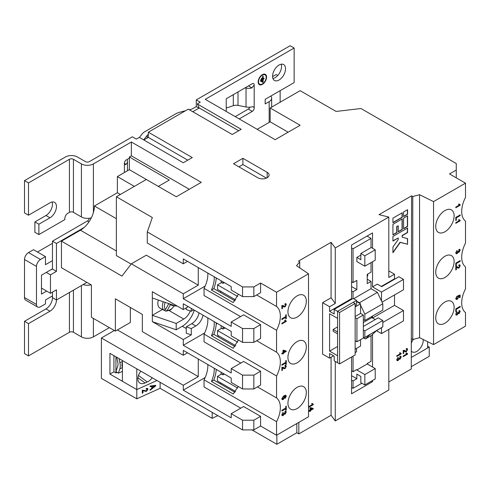 <?xml version="1.0" encoding="UTF-8"?>
<svg xmlns="http://www.w3.org/2000/svg" width="490" height="490" viewBox="0 0 490 490"><rect width="100%" height="100%" fill="white"/><g stroke="black" fill="none" stroke-linecap="round" stroke-linejoin="round"><path stroke-width="0.73" d="M297.13 408.544A12.991 7.503 120 0 0 305.619 397.09A12.991 7.503 120 0 0 303.629 386.684A12.991 7.503 120 0 0 297.13 387.327A12.991 7.503 120 0 0 288.641 398.774A12.991 7.503 120 0 0 290.631 409.187A12.991 7.503 120 0 0 297.13 408.544M221.033 372.161L221.033 373.833L222.748 374.819L223.03 373.313M216.164 370.238L216.488 369.54M220.635 384.019L220.635 382.825M237.662 388.043L217.438 376.369L217.438 380.981L235.61 391.473M217.438 376.369L221.431 374.066M242.544 388.962L253.845 388.962L260.576 385.073L260.576 371.236L243.604 361.436L231.219 368.584L242.544 375.126L242.544 388.962L231.219 382.421L231.219 378.041L183.285 350.368L183.285 355.268L142.339 331.626L142.339 314.39L115.377 298.82L115.377 331.111L130.358 322.463L130.358 307.469M260.576 371.236L253.845 375.126L253.845 388.962M253.845 375.126L242.544 375.126M191.272 334.915L191.272 328.57L186.249 326.861L186.249 333.206L191.272 334.915L183.285 339.527L183.285 345.291L231.219 372.97L231.219 368.584M217.603 336.55L218.748 335.889M221.149 325.642L221.149 328.043L222.858 329.035L223.146 326.793M216.145 324.729L216.77 323.4A5.647 3.265 120 0 0 216.874 323.173M237.705 342.216L217.554 330.579L217.554 335.197L235.678 345.658M217.554 330.579L221.547 328.276M242.544 342.375L253.845 342.375L260.576 338.486L260.576 324.649L243.604 314.849L231.219 321.997L242.544 328.539L242.544 342.375L231.219 335.834L231.219 331.454L183.285 303.782L183.285 309.545L152.329 291.673L152.329 315.309L162.411 309.49M260.576 324.649L253.845 328.539L253.845 342.375M253.845 328.539L242.544 328.539M183.285 293.804L131.357 263.822L146.332 255.174L198.266 285.156L183.285 293.804L183.285 298.704L231.219 326.383L231.219 321.997M221.149 280.782L221.149 282.32L222.858 283.312L223.146 281.934M216.145 279.006L216.556 278.13M220.635 292.573L220.635 291.25M237.705 296.493L217.554 284.862L217.554 289.474L235.678 299.935M217.554 284.862L221.547 282.552M147.282 231.911L242.544 286.913L242.544 296.597L231.219 290.055L231.219 286.595L183.285 258.922L183.285 263.822L147.282 243.04L147.282 231.911L152.329 217.523L116.375 196.772L146.332 179.475L176.296 196.772L201.261 182.354L131.357 141.996L93.406 163.905A8.471 4.894 180 0 1 81.42 163.905L73.433 159.293A2.824 1.629 0 0 0 69.439 159.293L28.494 182.929L24.5 180.626L65.446 156.99A8.471 4.894 180 0 1 77.426 156.99L85.419 161.602A2.824 1.629 0 0 0 89.413 161.602L132.355 136.808L136.349 139.111L139.344 137.384L183.285 162.754L192.27 157.566L148.329 132.196L188.276 109.135L232.217 134.499L241.203 129.311L197.268 103.941L200.263 102.214L196.263 99.905L290.141 45.711L294.135 48.014L205.255 99.329L275.16 139.693L300.125 125.275L270.168 107.978L300.125 90.681L336.079 111.438L360.989 108.529L456.257 163.525L456.257 177.827M242.544 286.913L253.845 286.913L260.576 283.024L260.576 292.708L253.845 296.597L242.544 296.597M253.845 286.913L253.845 296.597M260.576 283.024L276.556 292.248L308.516 273.8L296.53 265.727L299.727 261.807L298.526 261.115L331.081 242.317L335.276 247.971L335.276 303.433L331.081 297.785L322.591 302.685L322.591 354.117L329.586 358.153L329.586 353.535L334.18 356.187L334.18 360.805L337.573 362.765L337.573 355.728L329.586 351.116L329.586 313.753L337.573 318.365L337.573 311.334L334.18 309.374L334.18 313.986L329.586 311.334L329.586 306.722L322.591 302.685M456.257 170.048L449.52 173.938L465.5 183.162L433.546 201.611L419.563 194.695L412.77 196.539L411.576 195.847L379.015 214.645L388.803 217.064L335.276 247.971M242.905 158.313L233.516 163.734L257.783 177.741A6.639 3.834 0 0 0 265.017 178.574A6.639 3.834 0 0 0 269.114 175.034A6.639 3.834 0 0 0 267.173 172.321L242.905 158.313L242.905 164.542L238.906 166.845M120.369 194.463L117.373 192.735L117.373 176.59L134.352 186.39M146.332 179.475L129.36 169.669L117.373 176.59M124.362 163.329L126.095 164.328L124.932 164.609L124.405 163.782A2.824 1.629 -60 0 1 124.362 163.329A2.824 1.629 -60 0 1 126.359 159.869L129.36 158.141L129.36 156.99L169.301 180.05L158.319 186.39M189.275 189.275L131.357 155.832L129.36 156.99M131.357 155.832L131.357 141.996M115.377 331.111L91.41 317.275L91.41 284.984L61.452 267.687L61.452 241.166L80.421 230.208A19.772 11.417 120 0 0 84.127 227.495A19.772 11.417 120 0 0 93.406 212.562A19.772 11.417 120 0 0 94.405 205.996L117.373 192.735M226.227 111.438L226.227 98.753L252.289 83.704A2.683 1.55 -60 0 1 253.63 83.576A2.683 1.55 -60 0 1 254.188 84.801A2.683 1.55 -60 0 1 254.188 84.892L251.958 87.9L248.497 85.897M226.227 108.094L233.307 105.681A5.647 3.259 180 0 1 238.011 105.405L246.029 106.998A7.907 4.563 180 0 0 251.958 106.808L253.606 106.851L254.188 108.008A2.683 1.55 -60 0 1 254.188 108.094A2.683 1.55 -60 0 1 252.289 111.383L248.295 109.074L235.212 116.626M239.206 118.935L252.289 111.383M266.572 77.089A5.947 3.436 120 0 0 265.341 74.364A5.947 3.436 120 0 0 260.754 75.962A5.947 3.436 120 0 0 258.157 81.946A5.947 3.436 120 0 0 259.388 84.672A5.947 3.436 120 0 0 263.975 83.073A5.947 3.436 120 0 0 266.572 77.089M279.055 80.017A9.181 5.298 120 0 0 285.051 71.926A9.181 5.298 120 0 0 283.643 64.57A9.181 5.298 120 0 0 279.055 65.023A9.181 5.298 120 0 0 273.059 73.114A9.181 5.298 120 0 0 274.461 80.47A9.181 5.298 120 0 0 279.055 80.017M294.135 48.014L294.135 82.614L265.17 99.329L265.17 103.941L269.169 101.638A8.471 4.894 0 0 0 271.65 98.178A8.471 4.894 0 0 0 270.823 96.071M259.29 84.611A5.947 3.436 120 0 0 263.841 82.89A5.947 3.436 120 0 0 266.37 76.973A5.947 3.436 120 0 0 265.237 74.315M281.187 64.208A9.181 5.298 -60 0 1 275.062 77.708A9.181 5.298 -60 0 1 272.924 78.529M41.479 288.096L50.464 293.29L50.464 274.835L56.454 271.38L52.461 269.071L52.461 241.166L87.416 220.984A2.824 1.629 120 0 0 89.321 218.258M83.11 284.586A8.471 4.894 0 0 0 91.067 284.788L86.914 282.393L56.454 299.978L52.461 297.669L52.461 292.132M185.489 110.74L179.897 112.186A14.124 8.152 0 0 0 175.69 113.864L144.942 131.614A14.124 8.152 0 0 0 142.039 134.046L139.417 137.427M248.295 109.074A2.683 1.55 120 0 0 249.876 107.181M196.263 99.905L196.263 106.593L193.109 108.419A8.471 4.894 180 0 1 190.586 109.423L189.336 109.748M56.454 271.38L56.454 243.469L52.461 241.166M56.454 243.469L84.127 227.495M50.464 293.29L56.454 289.829L56.454 299.978A9.181 5.298 120 0 1 49.968 311.217L45.968 308.914L24.5 321.311L24.5 353.596L28.494 355.905L28.494 323.614L49.968 311.217M109.386 327.651L93.406 336.875A8.471 4.894 180 0 1 81.42 336.875L73.433 332.263A2.824 1.629 0 0 0 69.439 332.263L28.494 355.905M46.268 272.416L50.464 274.835M52.461 269.071L50.268 270.106M52.289 296.04A9.181 5.298 -60 0 1 45.968 308.914M28.494 323.614L24.5 321.311M411.275 366.685L429.252 356.304L429.252 347.079L411.275 357.461L427.654 348.004L427.654 341.683M411.576 195.847L411.275 368.988L388.803 381.961M388.803 329.378L388.803 390.034L335.276 420.941L331.081 415.287L298.827 433.913L298.827 422.38M296.83 432.756L296.83 423.532L276.856 435.065L276.856 444.289L296.83 432.756L298.827 433.913M276.856 444.289L251.934 429.902M217.823 415.63L212.176 418.362L160.114 388.307L136.796 398.823L101.393 378.39L101.393 337.971L183.285 385.25L183.285 390.15L231.219 417.823L231.219 413.676L242.544 420.212L242.544 429.902L109.931 353.333L109.931 374.091L136.796 389.599L156.978 380.497L136.796 389.599L136.796 398.823M280.151 90.681L280.151 102.214M91.256 218.013L91.067 217.903A8.471 4.894 180 0 1 81.42 216.948L73.433 212.335A2.824 1.629 -0 0 0 69.439 212.335L67.841 213.26A4.239 2.444 -60 0 0 64.845 218.448L64.845 219.6L38.882 234.594L38.882 224.212L49.968 217.817A9.181 5.298 120 0 0 55.964 209.726A9.181 5.298 120 0 0 54.555 202.37A9.181 5.298 120 0 0 49.968 202.823L28.494 215.22L24.5 212.911L24.5 180.626M28.494 182.929L28.494 215.22M52.099 202.009A9.181 5.298 -60 0 1 45.968 215.508L34.888 221.909L34.888 232.285L38.882 234.594M277.763 75.466L276.158 74.541L272.569 76.612M38.882 224.212L34.888 221.909M264.968 74.78A5.408 3.124 120 0 0 264.87 74.719A5.408 3.124 120 0 0 260.698 76.171A5.408 3.124 120 0 0 258.34 81.61A5.408 3.124 120 0 0 259.461 84.084A5.408 3.124 120 0 0 259.565 84.139M266.186 77.31A5.408 3.124 120 0 0 265.065 74.835A5.408 3.124 120 0 0 260.901 76.281A5.408 3.124 120 0 0 258.542 81.726A5.408 3.124 120 0 0 259.663 84.2A5.408 3.124 120 0 0 263.828 82.755A5.408 3.124 120 0 0 266.186 77.31M261.985 78.112L261.409 78.443L261.495 81.885L261.985 81.371L261.985 78.112L261.421 81.781M263.988 78.247L263.13 78.743L263.13 76.122L262.554 76.452L262.64 82.547L263.13 82.032L263.13 79.411L263.988 78.908L263.988 78.247M261.023 79.766L261.023 80.813L260.539 81.334L260.815 79.57M264.067 78.216L263.13 79.411M262.928 79.294L262.567 82.442M263.13 78.743L262.922 75.925M260.827 79.65L260.466 81.23M143.692 139.895L147.196 135.381A8.471 4.894 180 0 1 148.329 134.309M245.043 87.888L246.029 88.084A7.907 4.563 0 0 0 251.958 87.9M126.095 164.328A10.449 6.033 0 0 0 127.467 161.345A10.449 6.033 0 0 0 126.977 159.513M198.964 108.155L196.263 106.593M52.461 243.359L37.485 252.007M37.657 307.059L25.67 300.137A5.647 3.265 -60 0 1 24.5 297.553L36.487 304.474A5.647 3.265 120 0 0 37.657 307.059A5.647 3.265 120 0 0 40.48 306.777L45.472 303.898L45.472 299.978L52.461 295.942M52.461 260.656L45.472 264.692L45.472 256.619L40.48 259.498A5.647 3.265 120 0 0 36.487 266.419L24.5 259.498L24.5 297.553M24.5 259.498A5.647 3.265 -60 0 1 28.494 252.583L33.485 249.698L45.472 256.619M36.487 266.419L36.487 304.474M52.461 268.839L41.479 275.184L41.479 294.092L46.673 291.097M129.36 169.669L129.36 158.141M148.329 132.196L148.329 137.384L143.84 139.981M197.268 103.941L199.265 107.978L192.772 111.726M309.986 410.791L308.914 411.41L308.914 410.761L309.986 410.142L309.986 407.931L310.55 407.607L313.251 408.452L313.251 408.905L310.55 410.467L310.55 411.116L309.986 411.447L309.784 410.681L308.914 411.184M313.306 404.226L313.306 404.648L308.914 407.184L308.914 406.535L312.338 404.556L311.689 403.76L312.21 403.46L313.306 404.226L312.706 404.023M331.081 357.284L331.081 415.287M331.081 242.317L331.081 297.785M242.544 420.212L253.845 420.212L260.576 416.329L243.604 406.522L231.219 413.676M253.845 420.212L253.845 429.902L260.576 426.012L260.576 416.329M402.253 218.907L392.931 224.291L392.931 234.9L396.925 232.591L396.925 226.594L398.26 225.829L398.26 231.825L402.253 229.516L402.253 218.907M402.253 212.758L392.931 218.142L392.931 222.754L402.253 217.37L402.253 212.758M407.576 215.833L403.582 218.142L403.582 228.75L407.576 226.441L407.576 215.833M407.576 244.277L407.576 238.581L402.253 237.209L402.253 235.672L407.576 232.591L407.576 227.979L392.931 236.437L392.931 241.049L398.26 237.975L398.26 239.512L392.931 247.04L392.931 252.736L400.257 242.385L407.576 244.277L407.38 238.532M407.576 209.683L403.582 211.992L403.582 216.605L407.576 214.295L407.576 209.683M398.113 360.56L397.151 360.658L396.735 359.685L397.978 357.388L397.243 359.415L397.476 359.985L398.119 359.911L398.878 358.098L399.387 357.872L400.054 358.533L400.679 357.4L400.005 356.934L400.06 356.248L400.838 356.236L401.188 357.088L400.073 359.17L399.197 358.986L398.113 360.56L397.053 360.591M399.528 358.515L400.054 358.533M400.679 357.4L400.005 356.934M399.424 359.244L399.001 358.87L397.917 360.444M407.576 353.707L407.576 354.123L403.184 356.659L403.184 356.01L406.608 354.031L405.959 353.235L406.48 352.935L407.576 353.707L406.976 353.498M404.562 351.397L403.748 350.858L403.748 353.339L403.184 353.67L403.184 350.35L406.363 351.116L407.074 349.78L406.284 349.278L406.339 348.592L407.208 348.513L407.576 349.505L406.363 351.765L404.562 351.397M404.366 351.281L403.546 350.742L403.987 350.956L403.546 350.742L403.748 353.339M404.415 350.338L405.31 350.987M406.302 349.064L406.847 349.192L406.284 349.278M401.188 353.492L401.188 353.909L396.796 356.444L396.796 355.795L400.22 353.817L399.571 353.021L400.091 352.72L401.188 353.492L400.581 353.284M151.759 386.377L150.099 386.628L150.099 386.004L155.667 385.336L155.667 385.918L150.099 390.273L150.099 389.648L151.759 388.392L151.759 386.377L150.099 386.469M160.114 382.31L160.114 388.307M147.368 389.495L146.21 389.103L146.283 388.472L147.619 388.435L147.943 389.256L146.388 391.418L142.958 390.72L142.958 392.968L142.308 393.262L142.308 390.187L146.4 390.818L147.368 389.495L147.08 388.974M114.329 330.505L101.393 337.971M187.529 352.818L183.285 355.268M117.422 329.929L198.266 376.602L198.266 359.017M198.266 376.602L183.285 385.25M205.157 377.521L183.285 390.15M117.184 372.369L115.922 372.939L113.925 371.788L109.931 374.091M113.925 371.788L113.925 355.642M198.266 285.156L198.266 267.571M116.375 196.772L116.375 255.578L131.142 264.104M205.157 286.08L183.285 298.704M187.529 261.372L183.285 263.822M61.452 241.166L121.967 276.103L131.357 263.822M183.285 339.527L152.329 321.654L152.329 315.309L176.198 323.437L176.198 329.782L182.286 326.267A18.363 10.602 120 0 0 194.267 310.121M204.618 332.973L183.285 345.291M188.276 306.66L183.285 309.545M193.771 309.833L191.272 311.273L191.272 308.394M191.272 328.57L195.767 325.979A10.59 6.113 120 0 0 203.044 315.186M116.375 218.681L94.405 205.996M270.168 107.978L270.168 121.814L257.183 129.311M288.138 132.196L270.168 121.814M335.276 361.436L335.276 420.941M115.922 372.939L115.922 371.438L118.329 373.215L119.848 368.811A11.301 5.678 -114.3 0 0 120.271 365.963A11.301 5.678 -114.3 0 0 119.891 362.674L118.997 358.57M115.922 356.793L115.922 371.438L117.722 366.214A7.626 3.834 65.7 0 0 118.01 364.291A7.626 3.834 65.7 0 0 117.753 362.073L116.7 357.241M122.414 371.377L118.329 373.215M122.414 381.3L136.796 389.599L136.796 368.841L122.414 360.542L122.414 381.3M152.219 377.753A9.181 5.905 -53.5 0 1 147.294 381.98L145.071 382.984A9.181 5.905 -53.5 0 1 139.613 382.874A9.181 5.905 -53.5 0 1 137.837 378.752A9.181 5.905 -53.5 0 1 140.918 371.224M296.83 423.532L278.455 434.14M371.53 381.098L372.529 381.673L372.529 380.522M372.529 367.028L372.529 334.437M372.529 381.673L351.557 393.782L351.557 356.996M333.58 355.844L329.586 358.153M381.514 327.822L381.514 333.586L376.522 330.707M394.499 294.962L394.499 305.337L372.529 318.022L372.529 316.062M382.041 302.146L403.484 289.768L403.484 279.392L381.514 292.077L381.514 301.032M381.514 292.077L372.529 286.889L372.529 261.746M372.529 248.259L372.529 232.922L351.557 245.031L351.557 298.649L352.157 298.992M367.237 276.336L367.733 276.048L367.733 274.088M367.733 364.26L367.733 363.225M361.841 383.229L353.051 388.307L353.051 380.926L356.849 378.733L356.849 374.121L360.842 376.43L360.842 382.653L364.836 384.962L364.836 374.58L356.849 369.968L356.849 369.509L353.051 371.702L353.051 356.132M356.849 378.733L351.557 375.677M364.836 384.962L375.224 378.966L375.224 368.584L367.237 363.972L367.237 363.513L371.028 361.32L371.028 335.724M353.051 380.926L351.557 380.062M353.051 388.307L351.557 387.443M356.549 301.534L360.542 303.837L355.152 306.948M363.341 315.021L356.947 318.714L356.947 341.775L363.341 338.088L363.341 315.021L360.542 313.41L360.542 303.837M355.152 349.156L360.542 346.044L360.542 339.699M423.231 339.497A9.181 5.298 -60 0 1 416.763 351.404A9.181 5.298 -60 0 1 412.176 351.863A9.181 5.298 -60 0 1 411.275 351.073M411.275 343.086A9.181 5.298 -60 0 1 413.487 339.331M122.414 367.371A8.471 5.451 126.5 0 1 121.949 365.479L121.937 364.928A8.471 5.451 126.5 0 1 122.414 362.233M375.224 368.584L364.836 374.58M411.576 338.835L412.77 339.527L419.563 337.684L433.546 344.599L465.5 326.15L465.5 312.602A22.399 12.93 -60 0 1 465.5 288.849L465.5 266.879A22.399 12.93 -60 0 1 465.5 243.126L465.5 221.162A22.399 12.93 -60 0 1 465.5 197.403L465.5 183.162M367.237 363.972L356.849 369.968M353.051 371.702L351.557 370.832M363.341 337.279L364.235 337.8L370.232 334.339L365.436 338.951L363.341 337.739M356.549 301.068L359.446 302.74L359.746 303.377M360.542 305.068L364.836 314.157L364.836 320.503L382.812 310.121L382.812 303.782L377.423 292.365L371.028 288.671L371.028 281.407L367.237 283.6L367.237 274.375L371.028 272.183L371.028 262.615M353.051 298.477L353.051 291.789L351.557 290.925M364.235 337.8L382.812 326.842L382.812 320.503L378.219 317.851L363.341 326.438M363.341 330.015L364.836 330.879L364.836 337.218M363.341 319.633L364.836 320.503M353.051 291.789L356.849 289.596L351.557 286.54M356.849 289.596L356.849 280.372L353.051 282.565L351.557 281.695M353.051 282.565L353.051 248.773L351.557 247.909M371.028 247.621L371.028 238.397L353.051 248.773M371.028 238.397L367.035 236.088M371.028 281.407L367.237 279.22M375.224 319.578L371.83 317.618L371.83 316.466M382.812 326.842L376.222 330.879L371.426 335.491L365.436 338.951M394.897 279.043L394.499 278.816L394.499 274.204L388.803 270.915M403.484 279.392L398.891 276.74L381.716 286.656L377.318 284.12L372.529 286.889M394.499 305.337L403.484 310.525L403.484 320.907L381.514 333.586M253.845 429.902L242.544 429.902M329.586 306.722L335.276 303.433M351.557 298.649L329.586 311.334M381.312 286.423L394.499 278.816M388.803 217.064L388.803 277.487L394.499 274.204M355.152 305.797L356.549 304.988L356.549 300.376L337.573 311.334L337.573 362.765L339.57 363.917L355.152 354.919L355.152 303.494L339.57 312.485L339.57 363.917M360.542 313.41L355.152 316.522M356.947 318.714L355.152 317.673M356.947 341.775L355.152 340.74M382.812 322.463L403.484 310.525M152.329 321.654L176.198 329.782M158.362 300.07A9.886 5.709 120 0 0 159.869 308.02L162.466 309.515A9.886 5.709 120 0 0 163.188 309.827M164.279 310.323L165.889 311.187L170.544 309.986L174.654 305.613M168.125 303.396L168.707 303.733L165.522 309.515L163.832 310.201L161.835 309.043A9.886 5.709 120 0 0 162.466 309.515M176.198 305.454L176.198 306.14L152.329 298.012M356.549 300.376L353.155 298.416L334.18 309.374M355.152 352.616L356.549 351.808L356.549 348.347M337.573 346.504L329.586 351.116M337.573 326.897L333.182 329.439L333.182 331.283L337.573 333.819M359.446 302.74L377.423 292.365M364.836 314.157L382.812 303.782M353.651 298.704L371.028 288.671M356.849 257.421L356.849 261.574L364.836 266.186L364.836 255.811L360.842 253.502L360.842 259.731L356.849 257.421L360.842 255.119M364.836 330.879L382.812 320.503M363.341 322.518L371.83 317.618M339.57 312.485L337.573 311.334L353.155 302.342L355.152 303.494M186.249 307.836L186.249 309.564L191.272 311.273M186.249 326.861L191.774 323.67A10.59 6.113 120 0 0 199.044 312.883M176.792 305.797L176.198 306.14M176.198 323.437L183.781 319.057A10.59 6.113 120 0 0 190.292 310.942M224.481 374.152L222.748 374.819M337.573 331.975L333.182 329.439M224.426 282.736L222.858 283.312M225.229 327.994L222.858 329.035M360.842 253.502L371.23 247.505L375.224 249.814L375.224 260.19L364.836 266.186M165.583 311.077L167.274 310.391A8.471 4.894 120 0 0 174.397 305.527M173.239 305.135L172.872 305.809L170.459 304.608L167.274 310.391M170.459 304.608L168.701 303.592M169.92 304.002L169.301 303.794M375.224 249.814L364.836 255.811M169.877 304.082L172.872 305.809M168.707 303.733L167.837 303.298M308.516 273.8L308.516 416.788L276.556 435.236L260.576 426.012M429.252 347.079L427.654 346.161M212.176 412.366L212.176 418.362M403.546 353.229L403.184 353.437M404.324 350.283L404.63 350.522M406.872 349.67L406.081 349.162M407.104 348.464L407.576 349.505M407.38 349.388L406.363 351.765M406.167 351.649L404.979 351.698M407.38 353.682L407.576 354.123M407.38 354.007L403.184 356.426M406.284 352.818L407.38 353.59M400.985 353.474L401.188 353.909M400.985 353.792L396.796 356.218M399.889 352.604L400.985 353.376M397.8 357.522L398.033 358.006M397.831 357.89L397.243 359.415M397.047 359.299L397.39 359.917M399.179 357.853L399.852 358.417M400.483 357.284L399.803 356.818L400.483 357.284M400.728 356.193L401.188 357.088M400.985 356.971L400.073 359.17M399.871 359.06L399.001 358.87M313.11 404.207L313.306 404.648M313.11 404.532L308.914 406.951M312.007 403.344L313.11 404.115M313.049 408.391L313.251 408.905M313.049 408.795L310.55 410.467M310.348 410.351L310.55 411.116M310.348 411.006L309.986 411.214M312.13 408.905L310.348 408.293L310.55 409.818L312.13 408.905L310.55 408.409L310.55 409.818M155.489 385.354L155.667 385.918M155.489 385.789L150.099 390.003M155.085 385.887L152.237 386.151L152.415 387.902L155.085 385.887L152.415 386.279L152.415 387.902M147.527 388.38L147.772 389.127L146.21 391.29L142.958 390.72M142.786 390.591L142.958 392.968M142.786 392.839L142.308 393.054M147.196 389.366L146.038 388.974M238.71 130.75L199.265 107.978M187.78 160.157L148.329 137.384M266.419 178.115L265.617 178.409M266.272 178.029L242.905 164.542M444.926 210.547A12.991 7.503 -60 0 1 451.425 209.904A12.991 7.503 -60 0 1 453.415 220.316A12.991 7.503 -60 0 1 444.926 231.77A12.991 7.503 -60 0 1 438.434 232.413A12.991 7.503 -60 0 1 436.437 222.001A12.991 7.503 -60 0 1 444.926 210.547M444.926 301.993A12.991 7.503 -60 0 1 451.425 301.35A12.991 7.503 -60 0 1 453.415 311.763A12.991 7.503 -60 0 1 444.926 323.21A12.991 7.503 -60 0 1 438.434 323.853A12.991 7.503 -60 0 1 436.437 313.441A12.991 7.503 -60 0 1 444.926 301.993M455.798 220.543L455.798 217.419L460.19 214.883L460.19 215.6L456.306 217.842L456.306 220.249L455.798 220.543M455.743 252.785L456.98 250.488L456.251 252.515L456.484 253.085L457.127 253.012L457.88 251.199L458.389 250.972L459.057 251.633L459.687 250.5L459.007 250.035L459.063 249.349L459.841 249.337L460.19 250.182L459.075 252.27L458.205 252.087L457.121 253.661L456.153 253.759L455.743 252.785M458.536 251.615L459.057 251.633M459.687 250.5L459.007 250.035M458.432 252.338L458.003 251.97L457.121 253.661M456.362 267.166L456.362 269.647L455.798 269.972L455.798 266.652L458.971 267.424L459.687 266.088L458.897 265.58L458.952 264.9L459.822 264.821L460.19 265.807L458.977 268.073L457.691 268.061L456.362 267.166M457.029 266.64L457.917 267.289M458.916 265.366L459.461 265.5L458.897 265.58M455.798 311.983L455.798 308.865L460.19 306.324L460.19 307.04L456.306 309.288L456.306 311.695L455.798 311.983M433.546 201.611L433.546 344.599M444.926 256.27A12.991 7.503 -60 0 1 451.425 255.627A12.991 7.503 -60 0 1 453.415 266.039A12.991 7.503 -60 0 1 444.926 277.487A12.991 7.503 -60 0 1 438.434 278.13A12.991 7.503 -60 0 1 436.437 267.724A12.991 7.503 -60 0 1 444.926 256.27M455.743 314.115L456.98 311.824L456.251 313.845L456.484 314.421L457.127 314.341L457.88 312.534L458.389 312.308L459.057 312.969L459.687 311.83L459.007 311.371L459.063 310.685L459.841 310.672L460.19 311.518L459.075 313.606L458.205 313.416L457.121 314.997L456.153 315.088L455.743 314.115M458.536 312.951L459.057 312.969M459.687 311.83L459.007 311.371M458.432 313.674L458.003 313.3L457.121 314.997M456.803 296.34L456.049 298.098L457.274 298.643L458.217 297.081L457.88 295.758L460.135 294.974L460.135 297.381L459.571 297.706L459.571 295.831L458.432 296.23L458.726 296.964L457.305 299.28L456.276 299.482L455.743 298.502L456.98 296.211L456.386 298.704M459.571 295.831L458.236 296.113L458.53 296.854L457.103 299.163L456.123 299.421M455.798 266.266L455.798 263.142L460.19 260.607L460.19 261.323L456.306 263.565L456.306 265.972L455.798 266.266M460.19 220.8L455.798 223.342L455.798 222.687L459.222 220.714L458.573 219.912L459.093 219.618L460.19 220.8L455.798 223.109M459.589 220.175L460.19 220.384M460.19 205.188L455.798 207.729L455.798 207.074L459.222 205.102L458.573 204.306L459.093 204.005L460.19 205.188L455.798 207.497M459.589 204.569L460.19 204.771M419.563 194.695L419.563 337.684M412.77 196.539L412.77 339.527M456.803 311.959L457.035 312.442M456.839 312.326L456.251 313.845M456.049 313.735L456.392 314.347M458.181 312.289L458.854 312.853M459.485 311.714L458.812 311.254L459.485 311.714M459.736 310.623L460.19 311.518M459.994 311.401L459.075 313.606M458.873 313.49L458.003 313.3M456.919 314.88L456.061 315.027M459.994 306.44L460.19 307.04M459.994 306.924L456.306 309.288M456.104 309.172L456.306 311.695M456.104 311.579L455.798 311.756M456.049 298.098L456.276 298.661M458.021 296.964L457.623 296.321M459.939 295.047L460.135 297.381M459.939 297.265L459.571 297.479M456.974 267.589L456.159 267.05L456.362 269.647M456.159 269.531L455.798 269.739M456.937 266.591L457.244 266.829M459.485 265.972L458.695 265.464M459.712 264.772L460.19 265.807M459.994 265.69L458.977 268.073M458.781 267.957L457.593 267.999M459.994 260.723L460.19 261.323M459.994 261.207L456.306 263.565M456.104 263.449L456.306 265.972M456.104 265.856L455.798 266.033M456.803 250.623L457.035 251.107M456.839 250.99L456.251 252.515M456.049 252.399L456.392 253.018M458.181 250.954L458.854 251.517M459.485 250.384L458.812 249.918L459.485 250.384M459.736 249.288L460.19 250.182M459.994 250.072L459.075 252.27M458.873 252.16L458.003 251.97M456.919 253.544L456.061 253.691M458.891 219.502L459.994 220.267M459.994 220.365L459.994 220.69M459.994 215L460.19 215.6M459.994 215.484L456.306 217.842M456.104 217.725L456.306 220.249M456.104 220.132L455.798 220.31M458.891 203.889L459.994 204.655M459.994 204.753L459.994 205.077M240.804 363.053L204.054 341.836L204.054 334.107A22.399 12.93 120 0 0 207.736 317.894M240.553 316.607L204.054 295.537L204.054 288.383A22.399 12.93 120 0 0 207.815 273.083M240.755 408.17L204.054 386.978L204.054 379.83A22.399 12.93 120 0 0 207.815 364.529M216.237 322.806A25.223 14.565 -60 0 1 213.811 334.358L211.447 335.724A22.399 12.93 120 0 0 214.124 321.587M234.937 346.559L213.811 334.358M234.937 300.836L213.811 288.635L211.447 290A22.399 12.93 120 0 0 214.204 276.776M216.213 277.934A25.223 14.565 -60 0 1 213.811 288.635M216.213 369.38A25.223 14.565 -60 0 1 213.811 380.081L211.447 381.447A22.399 12.93 120 0 0 214.204 368.217M234.937 392.276L213.811 380.081M297.13 362.821A12.991 7.503 120 0 0 305.619 351.373A12.991 7.503 120 0 0 303.629 340.96A12.991 7.503 120 0 0 297.13 341.604A12.991 7.503 120 0 0 288.641 353.051A12.991 7.503 120 0 0 290.631 363.464A12.991 7.503 120 0 0 297.13 362.821M297.13 317.097A12.991 7.503 120 0 0 305.619 305.65A12.991 7.503 120 0 0 303.629 295.237A12.991 7.503 120 0 0 297.13 295.88A12.991 7.503 120 0 0 288.641 307.328A12.991 7.503 120 0 0 290.631 317.74A12.991 7.503 120 0 0 297.13 317.097M281.866 319.56L281.866 318.849L285.75 316.601L285.75 314.978L286.258 314.684L286.258 318.653L285.75 318.947L285.75 317.318L281.866 319.56M281.866 353.964L281.866 353.315L282.938 352.696L282.938 350.485L283.502 350.16L286.203 351.005L286.203 351.459L283.502 353.021L283.502 353.676L282.938 354.001L282.938 353.345L281.866 353.964M282.43 367.745L282.43 370.226L281.866 370.556L281.866 367.237L285.039 368.002L285.75 366.667L284.966 366.165L285.021 365.479L285.891 365.399L286.258 366.391L285.045 368.651L283.759 368.645L282.43 367.745M283.098 367.224L283.986 367.874M284.984 365.95L285.523 366.079L284.966 366.165M281.866 411.006L281.866 410.289L285.75 408.048L285.75 406.418L286.258 406.13L286.258 410.093L285.75 410.387L285.75 408.764L281.866 411.006M276.556 292.248L276.556 306.489A22.399 12.93 120 0 1 276.556 330.242L276.556 352.212A22.399 12.93 120 0 1 276.556 375.965L276.556 397.935A22.399 12.93 120 0 1 276.556 421.688L276.556 435.236M281.811 414.699L283.049 412.402L282.314 414.43L282.546 414.999L283.189 414.926L283.949 413.113L284.457 412.886L285.125 413.548L285.75 412.415L285.076 411.949L285.131 411.269L285.909 411.251L286.258 412.102L285.143 414.191L284.274 414.001L283.189 415.575L282.222 415.673L281.811 414.699M284.604 413.529L285.125 413.548M285.75 412.415L285.076 411.949M284.494 414.258L284.071 413.885L283.189 415.575M285.621 396.043L284.157 396.281L284.739 397.182L283.312 399.503L282.191 399.656L281.811 398.768L283.924 395.767L285.762 395.259L286.258 396.269L285.131 398.388L285.621 396.043L284.378 396.361M281.866 365.283L281.866 364.566L285.75 362.324L285.75 360.701L286.258 360.407L286.258 364.376L285.75 364.664L285.75 363.041L281.866 365.283M286.258 321.385L281.866 323.921L281.866 323.271L285.29 321.293L284.641 320.497L285.162 320.197L286.258 321.385L281.866 323.688M285.658 320.76L286.258 320.962M282.43 306.023L282.43 308.504L281.866 308.829L281.866 305.515L285.039 306.281L285.75 304.945L284.966 304.437L285.021 303.757L285.891 303.678L286.258 304.664L285.045 306.93L283.759 306.918L282.43 306.023M283.098 305.497L283.986 306.146M284.984 304.223L285.523 304.357L284.966 304.437M276.556 421.688L204.054 379.83M257.434 386.892L276.556 397.935M211.447 381.447L233.216 394.015L238.214 386.463M276.556 375.965L204.054 334.107M256.687 340.74L276.556 352.212M211.447 335.724L233.216 348.292L238.391 339.974M276.556 330.242L204.054 288.383M256.631 294.986L276.556 306.489M211.447 290L233.216 302.569L238.403 294.202M299.727 261.807L299.727 267.877M282.871 412.537L283.104 413.021M282.908 412.905L282.314 414.43M282.118 414.313L282.461 414.932M284.249 412.868L284.923 413.431M285.554 412.298L284.874 411.833L285.554 412.298M285.805 411.208L286.258 412.102M286.062 411.986L285.143 414.191M284.941 414.075L284.071 413.885M282.987 415.459L282.124 415.606M286.062 406.241L286.258 410.093M286.062 409.983L285.75 410.161M281.866 410.773L285.75 408.764M285.56 395.142L286.258 396.269M286.062 396.159L284.935 398.272M283.961 396.165L284.739 397.182M284.537 397.065L283.312 399.503M283.11 399.387L282.093 399.583M283.857 396.637L283.122 396.649L282.118 398.309L282.461 398.909M282.118 398.309L283.293 398.86L284.231 397.292L283.961 396.68L283.324 396.765L282.35 398.866M283.042 368.168L282.228 367.629L282.43 370.226M282.228 370.115L281.866 370.324M283.006 367.169L283.312 367.408M285.554 366.551L284.764 366.048M285.78 365.35L286.258 366.391M286.062 366.275L285.045 368.651M284.849 368.535L283.655 368.584M286.062 360.524L286.258 364.376M286.062 364.26L285.75 364.438M281.866 365.056L285.75 363.041M286.001 350.944L286.203 351.459M286.001 351.348L283.502 353.021M283.3 352.91L283.502 353.676M283.3 353.56L282.938 353.768M281.866 353.737L282.938 353.345M285.082 351.459L283.3 350.846L283.502 352.371L285.082 351.459L283.502 350.963L283.502 352.371M284.96 320.08L286.062 320.852M286.062 320.944L286.062 321.269M286.062 314.801L286.258 318.653M286.062 318.537L285.75 318.714M281.866 319.333L285.75 317.318M283.042 306.446L282.228 305.907L282.43 308.504M282.228 308.388L281.866 308.596M283.006 305.448L283.312 305.687M285.554 304.829L284.764 304.321M285.78 303.629L286.258 304.664M286.062 304.553L285.045 306.93M284.849 306.814L283.655 306.863M403.582 216.372L407.38 214.179L407.38 209.8M392.931 252.338L400.054 242.268L407.38 244.161M392.931 240.817L398.26 237.975M402.253 237.209L402.051 235.555L407.38 232.481L407.38 228.095M403.582 228.518L407.38 226.331L407.38 215.949M392.931 222.521L402.051 217.26L402.051 212.874M398.26 231.592L402.051 229.406L402.051 219.024M392.931 234.667L396.729 232.481L396.729 226.484L398.26 225.829M216.231 323.094L216.77 323.4M124.405 172.529L124.405 163.782M93.406 163.905L93.406 212.562M254.188 84.892L254.188 108.008M269.169 101.638L269.169 122.396M93.406 318.427L93.406 336.875M81.42 285.56L81.42 336.875M73.433 290.172L73.433 332.263M69.439 292.481L69.439 332.263M81.42 163.905L81.42 216.948M73.433 159.293L73.433 212.335M69.439 159.293L69.439 212.335M49.968 217.817L45.968 215.508M147.196 135.381L147.196 138.039M233.307 94.668L233.307 105.681M238.011 91.949L238.011 105.405M246.029 106.998L246.029 88.084M90.362 218.075L91.03 218.46M88.984 221.89L87.416 220.984M28.494 252.583L40.48 259.498M116.375 250.966L80.421 230.208M122.414 367.653L119.848 368.811M122.414 361.534L119.891 362.674M145.071 382.984L137.904 377.692M147.294 381.98L138.45 375.444M186.249 328.551L182.286 326.267M163.832 310.201A9.886 5.709 -60 0 1 163.28 301.742M191.774 323.67L195.767 325.979M169.264 310.678L183.781 319.057M165.155 302.379A8.471 4.894 120 0 0 165.522 309.515M225.161 327.957L224.426 328.459M223.146 327.718L223.881 327.216M267.173 177.741L267.173 172.321M271.65 98.178L271.65 107.12M127.467 170.765L127.467 161.345"/></g></svg>
